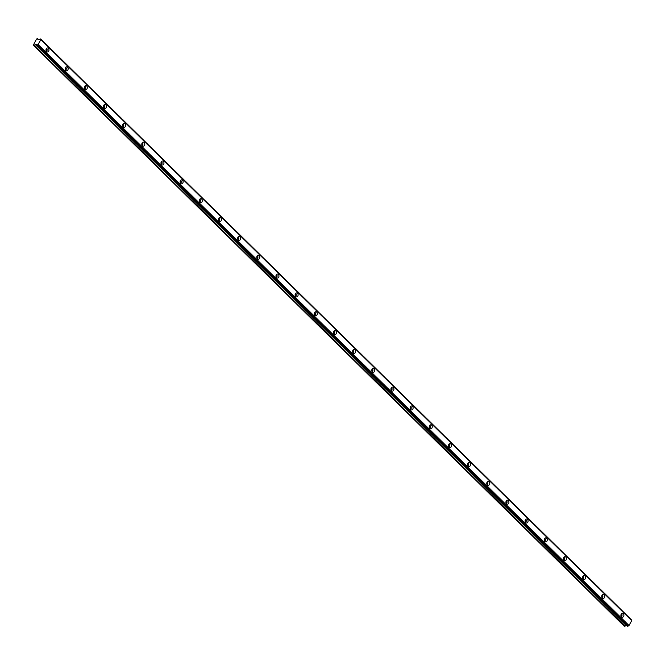 <?xml version="1.0" encoding="UTF-8"?>
<svg xmlns="http://www.w3.org/2000/svg" width="665" height="665" viewBox="0 0 665 665"><rect width="100%" height="100%" fill="white"/><g stroke="black" fill="none" stroke-linecap="round" stroke-linejoin="round"><path stroke-width="1" d="M48.395 48.337A2.003 1.505 92.2 0 0 47.556 47.955A2.003 1.505 92.2 0 0 46.068 49.31A2.003 1.505 92.2 0 0 46.575 51.579A2.003 1.505 92.2 0 0 47.406 51.961A2.003 1.505 92.2 0 0 48.894 50.607A2.003 1.505 92.2 0 0 48.395 48.337M623.313 613.62A2.003 1.505 92.2 0 0 622.482 613.238A2.003 1.505 92.2 0 0 620.994 614.593A2.003 1.505 92.2 0 0 621.492 616.862A2.003 1.505 92.2 0 0 622.324 617.245A2.003 1.505 92.2 0 0 623.82 615.89A2.003 1.505 92.2 0 0 623.313 613.62M604.153 594.776A2.003 1.505 92.2 0 0 603.321 594.394A2.003 1.505 92.2 0 0 601.825 595.749A2.003 1.505 92.2 0 0 602.332 598.018A2.003 1.505 92.2 0 0 603.163 598.4A2.003 1.505 92.2 0 0 604.651 597.045A2.003 1.505 92.2 0 0 604.153 594.776M584.984 575.932A2.003 1.505 92.2 0 0 584.153 575.549A2.003 1.505 92.2 0 0 582.665 576.912A2.003 1.505 92.2 0 0 583.163 579.182A2.003 1.505 92.2 0 0 584.003 579.556A2.003 1.505 92.2 0 0 585.491 578.201A2.003 1.505 92.2 0 0 584.984 575.932M565.824 557.087A2.003 1.505 92.2 0 0 564.992 556.705A2.003 1.505 92.2 0 0 563.496 558.068A2.003 1.505 92.2 0 0 564.003 560.337A2.003 1.505 92.2 0 0 564.834 560.72A2.003 1.505 92.2 0 0 566.322 559.356A2.003 1.505 92.2 0 0 565.824 557.087M546.663 538.243A2.003 1.505 92.2 0 0 545.824 537.869A2.003 1.505 92.2 0 0 544.336 539.224A2.003 1.505 92.2 0 0 544.835 541.493A2.003 1.505 92.2 0 0 545.674 541.875A2.003 1.505 92.2 0 0 547.162 540.52A2.003 1.505 92.2 0 0 546.663 538.243M527.495 519.407A2.003 1.505 92.2 0 0 526.663 519.024A2.003 1.505 92.2 0 0 525.167 520.379A2.003 1.505 92.2 0 0 525.674 522.648A2.003 1.505 92.2 0 0 526.505 523.031A2.003 1.505 92.2 0 0 527.993 521.676A2.003 1.505 92.2 0 0 527.495 519.407M508.334 500.562A2.003 1.505 92.2 0 0 507.495 500.18A2.003 1.505 92.2 0 0 506.007 501.535A2.003 1.505 92.2 0 0 506.506 503.804A2.003 1.505 92.2 0 0 507.345 504.186A2.003 1.505 92.2 0 0 508.833 502.831A2.003 1.505 92.2 0 0 508.334 500.562M489.166 481.718A2.003 1.505 92.2 0 0 488.334 481.335A2.003 1.505 92.2 0 0 486.846 482.699A2.003 1.505 92.2 0 0 487.345 484.968A2.003 1.505 92.2 0 0 488.176 485.342A2.003 1.505 92.2 0 0 489.673 483.987A2.003 1.505 92.2 0 0 489.166 481.718M470.005 462.873A2.003 1.505 92.2 0 0 469.166 462.491A2.003 1.505 92.2 0 0 467.678 463.854A2.003 1.505 92.2 0 0 468.185 466.123A2.003 1.505 92.2 0 0 469.016 466.506A2.003 1.505 92.2 0 0 470.504 465.143A2.003 1.505 92.2 0 0 470.005 462.873M450.837 444.029A2.003 1.505 92.2 0 0 450.006 443.655A2.003 1.505 92.2 0 0 448.518 445.01A2.003 1.505 92.2 0 0 449.016 447.279A2.003 1.505 92.2 0 0 449.848 447.661A2.003 1.505 92.2 0 0 451.344 446.306A2.003 1.505 92.2 0 0 450.837 444.029M431.676 425.193A2.003 1.505 92.2 0 0 430.845 424.81A2.003 1.505 92.2 0 0 429.349 426.165A2.003 1.505 92.2 0 0 429.856 428.435A2.003 1.505 92.2 0 0 430.687 428.817A2.003 1.505 92.2 0 0 432.175 427.462A2.003 1.505 92.2 0 0 431.676 425.193M412.508 406.348A2.003 1.505 92.2 0 0 411.677 405.966A2.003 1.505 92.2 0 0 410.189 407.321A2.003 1.505 92.2 0 0 410.687 409.59A2.003 1.505 92.2 0 0 411.519 409.973A2.003 1.505 92.2 0 0 413.015 408.618A2.003 1.505 92.2 0 0 412.508 406.348M393.348 387.504A2.003 1.505 92.2 0 0 392.516 387.121A2.003 1.505 92.2 0 0 391.02 388.485A2.003 1.505 92.2 0 0 391.527 390.754A2.003 1.505 92.2 0 0 392.358 391.128A2.003 1.505 92.2 0 0 393.846 389.773A2.003 1.505 92.2 0 0 393.348 387.504M374.179 368.659A2.003 1.505 92.2 0 0 373.348 368.277A2.003 1.505 92.2 0 0 371.86 369.64A2.003 1.505 92.2 0 0 372.358 371.91A2.003 1.505 92.2 0 0 373.198 372.292A2.003 1.505 92.2 0 0 374.686 370.929A2.003 1.505 92.2 0 0 374.179 368.659M355.019 349.815A2.003 1.505 92.2 0 0 354.187 349.441A2.003 1.505 92.2 0 0 352.691 350.796A2.003 1.505 92.2 0 0 353.198 353.065A2.003 1.505 92.2 0 0 354.029 353.447A2.003 1.505 92.2 0 0 355.517 352.084A2.003 1.505 92.2 0 0 355.019 349.815M335.858 330.979A2.003 1.505 92.2 0 0 335.019 330.596A2.003 1.505 92.2 0 0 333.531 331.951A2.003 1.505 92.2 0 0 334.029 334.221A2.003 1.505 92.2 0 0 334.869 334.603A2.003 1.505 92.2 0 0 336.357 333.248A2.003 1.505 92.2 0 0 335.858 330.979M316.69 312.134A2.003 1.505 92.2 0 0 315.858 311.752A2.003 1.505 92.2 0 0 314.362 313.107A2.003 1.505 92.2 0 0 314.869 315.376A2.003 1.505 92.2 0 0 315.7 315.759A2.003 1.505 92.2 0 0 317.188 314.404A2.003 1.505 92.2 0 0 316.69 312.134M297.529 293.29A2.003 1.505 92.2 0 0 296.69 292.908A2.003 1.505 92.2 0 0 295.202 294.271A2.003 1.505 92.2 0 0 295.701 296.54A2.003 1.505 92.2 0 0 296.54 296.914A2.003 1.505 92.2 0 0 298.028 295.559A2.003 1.505 92.2 0 0 297.529 293.29M278.361 274.446A2.003 1.505 92.2 0 0 277.529 274.063A2.003 1.505 92.2 0 0 276.041 275.426A2.003 1.505 92.2 0 0 276.54 277.696A2.003 1.505 92.2 0 0 277.372 278.078A2.003 1.505 92.2 0 0 278.868 276.715A2.003 1.505 92.2 0 0 278.361 274.446M259.2 255.601A2.003 1.505 92.2 0 0 258.361 255.227A2.003 1.505 92.2 0 0 256.873 256.582A2.003 1.505 92.2 0 0 257.38 258.851A2.003 1.505 92.2 0 0 258.211 259.234A2.003 1.505 92.2 0 0 259.699 257.87A2.003 1.505 92.2 0 0 259.2 255.601M240.032 236.765A2.003 1.505 92.2 0 0 239.201 236.383A2.003 1.505 92.2 0 0 237.713 237.738A2.003 1.505 92.2 0 0 238.211 240.007A2.003 1.505 92.2 0 0 239.043 240.389A2.003 1.505 92.2 0 0 240.539 239.034A2.003 1.505 92.2 0 0 240.032 236.765M220.871 217.921A2.003 1.505 92.2 0 0 220.04 217.538A2.003 1.505 92.2 0 0 218.544 218.893A2.003 1.505 92.2 0 0 219.051 221.162A2.003 1.505 92.2 0 0 219.882 221.545A2.003 1.505 92.2 0 0 221.37 220.19A2.003 1.505 92.2 0 0 220.871 217.921M201.703 199.076A2.003 1.505 92.2 0 0 200.872 198.694A2.003 1.505 92.2 0 0 199.384 200.057A2.003 1.505 92.2 0 0 199.882 202.326A2.003 1.505 92.2 0 0 200.714 202.7A2.003 1.505 92.2 0 0 202.21 201.345A2.003 1.505 92.2 0 0 201.703 199.076M182.543 180.232A2.003 1.505 92.2 0 0 181.711 179.849A2.003 1.505 92.2 0 0 180.215 181.213A2.003 1.505 92.2 0 0 180.722 183.482A2.003 1.505 92.2 0 0 181.553 183.864A2.003 1.505 92.2 0 0 183.041 182.501A2.003 1.505 92.2 0 0 182.543 180.232M163.374 161.387A2.003 1.505 92.2 0 0 162.543 161.013A2.003 1.505 92.2 0 0 161.055 162.368A2.003 1.505 92.2 0 0 161.553 164.637A2.003 1.505 92.2 0 0 162.393 165.02A2.003 1.505 92.2 0 0 163.881 163.656A2.003 1.505 92.2 0 0 163.374 161.387M144.214 142.551A2.003 1.505 92.2 0 0 143.382 142.169A2.003 1.505 92.2 0 0 141.886 143.524A2.003 1.505 92.2 0 0 142.393 145.793A2.003 1.505 92.2 0 0 143.224 146.175A2.003 1.505 92.2 0 0 144.712 144.82A2.003 1.505 92.2 0 0 144.214 142.551M125.053 123.707A2.003 1.505 92.2 0 0 124.214 123.324A2.003 1.505 92.2 0 0 122.726 124.679A2.003 1.505 92.2 0 0 123.225 126.949A2.003 1.505 92.2 0 0 124.064 127.331A2.003 1.505 92.2 0 0 125.552 125.976A2.003 1.505 92.2 0 0 125.053 123.707M105.885 104.862A2.003 1.505 92.2 0 0 105.053 104.48A2.003 1.505 92.2 0 0 103.565 105.843A2.003 1.505 92.2 0 0 104.064 108.112A2.003 1.505 92.2 0 0 104.895 108.486A2.003 1.505 92.2 0 0 106.392 107.132A2.003 1.505 92.2 0 0 105.885 104.862M86.724 86.018A2.003 1.505 92.2 0 0 85.885 85.635A2.003 1.505 92.2 0 0 84.397 86.999A2.003 1.505 92.2 0 0 84.896 89.268A2.003 1.505 92.2 0 0 85.735 89.65A2.003 1.505 92.2 0 0 87.223 88.287A2.003 1.505 92.2 0 0 86.724 86.018M67.556 67.173A2.003 1.505 92.2 0 0 66.724 66.799A2.003 1.505 92.2 0 0 65.237 68.154A2.003 1.505 92.2 0 0 65.735 70.424A2.003 1.505 92.2 0 0 66.567 70.806A2.003 1.505 92.2 0 0 68.063 69.443A2.003 1.505 92.2 0 0 67.556 67.173M40.665 39.044L631.551 620.029L40.665 39.044A0.765 0.416 -45.5 0 0 40.806 39.584L631.733 620.611L40.831 39.601M631.559 619.93L40.665 38.944L40.016 39.019A0.765 0.416 -45.5 0 1 39.252 39.534L37.905 39.601L37.631 38.72L36.55 38.994L33.333 45.187L33.99 45.212L624.975 626.164L33.99 45.212M36.317 44.414L34.081 45.178M627.494 626.189L36.6 45.104A0.765 0.416 -45.5 0 0 36.434 44.555M631.733 620.611L628.957 625.566L37.98 44.613A0.765 0.416 -45.5 0 0 37.248 45.129L37.124 45.228M38.063 44.58L40.848 39.626M626.671 625.383L624.975 626.164M624.884 626.197L624.219 626.172L33.333 45.187M37.98 44.613L628.957 625.566M628.874 625.599A0.765 0.416 -45.5 0 0 628.134 626.114L37.248 45.129M46.193 48.952A1.205 0.906 -87.8 0 1 46.126 50.856M621.118 614.236A1.205 0.906 -87.8 0 1 621.043 616.139M601.958 595.399A1.205 0.906 -87.8 0 1 601.883 597.295M582.789 576.555A1.205 0.906 -87.8 0 1 582.715 578.459M563.629 557.711A1.205 0.906 -87.8 0 1 563.554 559.614M544.46 538.866A1.205 0.906 -87.8 0 1 544.386 540.77M525.3 520.022A1.205 0.906 -87.8 0 1 525.225 521.925M506.132 501.186A1.205 0.906 -87.8 0 1 506.057 503.081M486.971 482.341A1.205 0.906 -87.8 0 1 486.896 484.245M467.803 463.497A1.205 0.906 -87.8 0 1 467.736 465.4M448.642 444.652A1.205 0.906 -87.8 0 1 448.567 446.556M429.474 425.808A1.205 0.906 -87.8 0 1 429.407 427.711M410.313 406.972A1.205 0.906 -87.8 0 1 410.238 408.867M391.153 388.127A1.205 0.906 -87.8 0 1 391.078 390.031M371.984 369.283A1.205 0.906 -87.8 0 1 371.91 371.186M352.824 350.438A1.205 0.906 -87.8 0 1 352.749 352.342M333.655 331.594A1.205 0.906 -87.8 0 1 333.581 333.498M314.495 312.758A1.205 0.906 -87.8 0 1 314.42 314.653M295.327 293.913A1.205 0.906 -87.8 0 1 295.252 295.817M276.166 275.069A1.205 0.906 -87.8 0 1 276.091 276.973M256.998 256.225A1.205 0.906 -87.8 0 1 256.931 258.128M237.837 237.38A1.205 0.906 -87.8 0 1 237.762 239.284M218.669 218.544A1.205 0.906 -87.8 0 1 218.602 220.439M199.508 199.7A1.205 0.906 -87.8 0 1 199.434 201.603M180.348 180.855A1.205 0.906 -87.8 0 1 180.273 182.759M161.179 162.011A1.205 0.906 -87.8 0 1 161.105 163.914M142.019 143.166A1.205 0.906 -87.8 0 1 141.944 145.07M122.85 124.33A1.205 0.906 -87.8 0 1 122.776 126.225M103.69 105.486A1.205 0.906 -87.8 0 1 103.615 107.389M84.522 86.641A1.205 0.906 -87.8 0 1 84.447 88.545M65.361 67.797A1.205 0.906 -87.8 0 1 65.286 69.7M629.032 625.516L38.138 44.53M40.856 39.684L631.75 620.669M37.689 38.761L38.578 39.642M46.484 51.488A2.003 1.505 92.2 0 0 46.608 48.354M621.409 616.771A2.003 1.505 92.2 0 0 621.526 613.637M602.241 597.926A2.003 1.505 92.2 0 0 602.365 594.793M583.08 579.082A2.003 1.505 92.2 0 0 583.197 575.957M563.912 560.246A2.003 1.505 92.2 0 0 564.036 557.112M544.751 541.401A2.003 1.505 92.2 0 0 544.868 538.268M525.583 522.557A2.003 1.505 92.2 0 0 525.707 519.423M506.422 503.713A2.003 1.505 92.2 0 0 506.547 500.579M487.262 484.868A2.003 1.505 92.2 0 0 487.379 481.734M468.094 466.032A2.003 1.505 92.2 0 0 468.218 462.898M448.933 447.188A2.003 1.505 92.2 0 0 449.05 444.054M429.765 428.343A2.003 1.505 92.2 0 0 429.889 425.209M410.604 409.499A2.003 1.505 92.2 0 0 410.721 406.365M391.436 390.654A2.003 1.505 92.2 0 0 391.56 387.52M372.275 371.818A2.003 1.505 92.2 0 0 372.392 368.684M353.107 352.974A2.003 1.505 92.2 0 0 353.231 349.84M333.946 334.129A2.003 1.505 92.2 0 0 334.063 330.995M314.778 315.285A2.003 1.505 92.2 0 0 314.902 312.151M295.617 296.44A2.003 1.505 92.2 0 0 295.742 293.307M276.457 277.604A2.003 1.505 92.2 0 0 276.574 274.47M257.288 258.76A2.003 1.505 92.2 0 0 257.413 255.626M238.128 239.915A2.003 1.505 92.2 0 0 238.245 236.782M218.96 221.071A2.003 1.505 92.2 0 0 219.084 217.937M199.799 202.227A2.003 1.505 92.2 0 0 199.916 199.093M180.631 183.39A2.003 1.505 92.2 0 0 180.755 180.257M161.47 164.546A2.003 1.505 92.2 0 0 161.587 161.412M142.302 145.702A2.003 1.505 92.2 0 0 142.426 142.568M123.141 126.857A2.003 1.505 92.2 0 0 123.258 123.723M103.973 108.013A2.003 1.505 92.2 0 0 104.097 104.879M84.812 89.177A2.003 1.505 92.2 0 0 84.937 86.043M65.652 70.332A2.003 1.505 92.2 0 0 65.769 67.198M36.725 45.32L627.619 626.305M627.785 626.305L36.891 45.32M35.17 44.414L626.064 625.399M626.164 625.358L35.27 44.372M37.672 38.736L38.595 39.642"/></g></svg>
